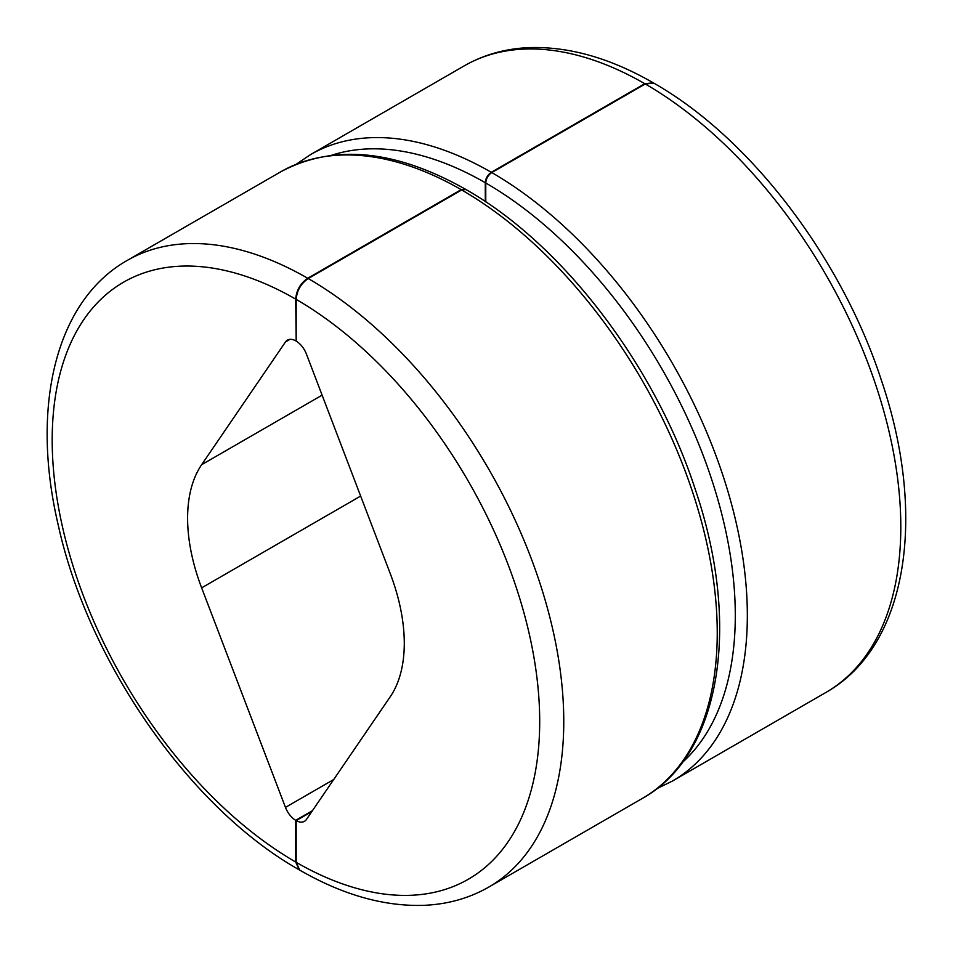 <?xml version="1.0" encoding="UTF-8"?>
<svg xmlns="http://www.w3.org/2000/svg" width="953" height="953" viewBox="0 0 953 953"><rect width="100%" height="100%" fill="white"/><g stroke="black" fill="none" stroke-linecap="round" stroke-linejoin="round"><path stroke-width="1.43" d="M461.216 189.659A361.735 208.85 -120 0 0 280.587 171.885C333.288 143.665 394.911 149.454 465.469 189.242L461.216 189.659L307.736 278.264A361.735 208.85 -120 0 0 127.106 260.491C55.286 301.184 30.627 407.36 58.097 524.46C88.081 661.858 189.957 808.323 299.218 869.827L295.704 862.036L295.704 820.342L312.417 810.693M645.264 83.959L653.782 83.125C750.047 137.732 841.559 257.775 881.454 380.473C927.329 515.287 907.911 646.36 825.894 692.462A361.735 208.85 -120 0 0 881.382 402.75A361.735 208.85 -120 0 0 645.264 83.959L491.784 172.564C488.139 175.09 486.125 178.568 485.768 182.988L485.768 201.869M308.224 278.55A361.735 208.85 -120 0 1 544.342 597.328A361.735 208.85 -120 0 1 488.853 887.04C469.174 898.31 447.374 904.409 423.43 905.35C383.761 906.517 342.52 894.772 299.718 870.113L296.18 862.322A344.712 199.022 -120 0 0 539.696 721.445A344.712 199.022 -120 0 0 296.18 299.397C296.895 290.534 300.91 283.589 308.224 278.55L461.693 189.945L465.946 189.516C562.425 244.171 655.08 365.559 695.237 489.282C741.446 624.858 721.159 754.752 642.322 798.435A361.735 208.85 -120 0 0 697.822 508.723A361.735 208.85 -120 0 0 461.693 189.945M644.776 83.685L653.293 82.84C610.039 57.919 568.405 46.197 528.415 47.65C504.911 48.734 483.493 54.821 464.147 65.9A361.735 208.85 -120 0 1 644.776 83.685L491.307 172.29A361.735 208.85 -120 0 0 310.678 154.517L296.228 164.238M307.736 278.264C300.433 283.315 296.419 290.26 295.704 299.123L296.18 340.543M295.704 820.342A17.023 9.828 60 0 1 285.471 807.382L333.705 779.53M295.704 340.817A17.023 9.828 60 0 0 287.437 340.114A17.023 9.828 60 0 0 285.471 341.96L201.643 464.695A153.207 88.45 60 0 0 201.643 587.858L285.471 807.382M485.291 201.548L485.291 182.714C485.649 178.294 487.65 174.816 491.307 172.29M296.18 299.397L296.18 341.103A17.023 9.828 60 0 1 306.425 354.063L390.242 573.575A153.207 88.45 60 0 1 390.242 696.75L306.425 819.473A17.023 9.828 60 0 1 304.46 821.331A17.023 9.828 60 0 1 296.18 820.616L311.798 811.611M296.18 820.616L296.18 862.322M295.704 299.123A344.712 199.022 -120 0 0 52.189 439.988A344.712 199.022 -120 0 0 295.704 862.036M682.277 762.519A353.229 203.942 -120 0 0 710.092 474.665A353.229 203.942 -120 0 0 485.768 182.988M656.772 788.715L672.413 781.067A361.735 208.85 -120 0 0 727.913 491.355A361.735 208.85 -120 0 0 491.784 172.564M485.291 182.714A353.229 203.942 -120 0 0 331.668 155.244M201.643 587.858L360.639 496.072M201.643 464.695L322.102 395.15M285.471 341.96L290.022 339.339M488.853 887.04L642.322 798.435M127.106 260.491L280.587 171.885M672.413 781.067L825.894 692.462M310.678 154.517L464.147 65.9"/></g></svg>
